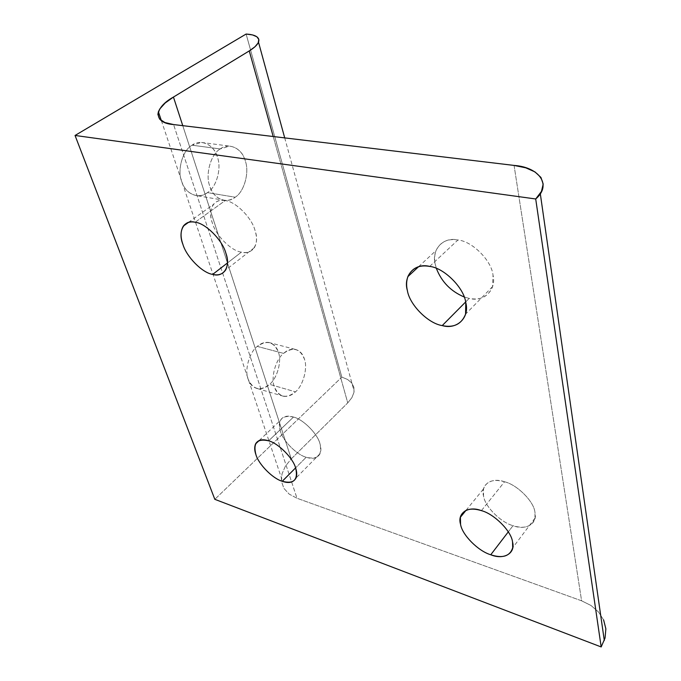 <?xml version="1.0" encoding="UTF-8"?>
<svg xmlns="http://www.w3.org/2000/svg" width="681" height="681" viewBox="0 0 681 681"><rect width="100%" height="100%" fill="white"/><g stroke="black" fill="none" stroke-linecap="round" stroke-linejoin="round"><path stroke-width="0.51" stroke-dasharray="3.4 2.55" d="M192.068 145.198L220.244 148.952C210.906 153.966 205.075 174.515 209.757 186.049C212.498 194.391 217.537 199.175 224.875 200.393C228.714 200.554 232.153 199.499 235.2 197.218L207.433 192.621C204.385 194.843 200.921 195.864 197.056 195.694C189.65 194.46 184.542 189.744 181.725 181.546C176.949 170.207 182.687 150.084 192.068 145.198L201.508 142.457C209.39 143.648 214.702 148.577 217.443 157.226C221.776 168.386 216.405 187.437 207.433 192.621L235.2 197.218C244.13 191.897 249.578 172.463 245.356 161.116C242.691 152.314 237.448 147.309 229.633 146.126L220.244 148.952L192.068 145.198C182.687 150.084 176.949 170.207 181.725 181.546C185.002 193.949 199.124 199.72 207.433 192.621C216.405 187.437 221.776 168.386 217.443 157.226C214.575 145.121 200.818 138.286 192.068 145.198M429.694 266.416L457.921 240.001C472.197 241.142 491.699 260.678 493.01 275.158L492.576 286.582C488.379 296.644 480.582 300.585 469.183 298.406L465.651 301.964L469.183 298.406L464.187 296.976L469.183 298.406C483.442 302.5 496.781 290.149 493.01 275.158C491.699 260.678 472.197 241.142 457.921 240.001L429.694 266.416M195.166 222.244L225.139 200.614C235.498 201.287 252.123 218.014 255.12 230.799C257.171 237.371 256.924 242.989 254.388 247.637C251.255 251.851 246.931 253.349 241.415 252.14L227.454 262.96L241.415 252.14C231.234 251.008 215.579 235.234 212.302 222.815C209.893 215.656 210.191 209.595 213.204 204.641C216.175 201.057 220.15 199.712 225.139 200.614L195.166 222.244M268.646 440.82L293.494 417.053C303.13 419.198 317.78 434.001 319.976 443.799C321.143 447.485 321.185 450.754 320.113 453.606C317.465 458.245 312.826 459.462 306.195 457.249L295.597 467.881L306.195 457.249C296.737 454.823 282.845 440.777 280.393 431.175C279.023 427.132 278.98 423.573 280.274 420.492C282.853 416.287 287.263 415.138 293.494 417.053L268.646 440.82M481.407 510.631L504.553 481.773C517.288 484.761 534.142 501.718 534.943 512.367L534.994 518.122C532.074 526.711 524.745 529.231 513.023 525.681L508.29 531.87L513.023 525.681C500.629 522.37 484.778 506.392 483.536 495.964L483.501 488.907C486.472 481.075 493.487 478.7 504.553 481.773L481.407 510.631M257.273 346.399L283.577 353.388C275.711 359.33 270.587 377.81 274.332 386.808C275.958 391.984 279.057 395.15 283.619 396.308C287.944 396.793 291.902 395.303 295.494 391.856L269.574 384.356C265.965 387.727 261.972 389.149 257.605 388.638C252.974 387.463 249.825 384.322 248.156 379.206C244.309 370.328 249.357 352.188 257.273 346.399C260.746 343.335 264.517 342.007 268.595 342.424C273.524 343.607 276.809 346.91 278.444 352.332C281.96 361.134 277.184 378.406 269.574 384.356L295.494 391.856C303.054 385.744 307.889 368.174 304.475 359.253C302.892 353.754 299.674 350.426 294.805 349.268C290.77 348.868 287.033 350.247 283.577 353.388L257.273 346.399C249.357 352.188 244.309 370.328 248.156 379.206C253.043 389.685 260.176 391.405 269.574 384.356C277.184 378.406 281.96 361.134 278.444 352.332C273.958 341.709 266.901 339.734 257.273 346.399M436.368 268.391L435.278 264.398C434.223 259.597 434.469 254.983 436.027 250.557C440.258 241.883 447.553 238.367 457.921 240.001C443.11 236.358 431.099 250.004 435.278 264.398L436.368 268.391M514.07 165.423L581.6 600.812L297.001 498.254L173.57 124.555L297.001 498.254L289.187 494.117L283.909 488.379L281.483 481.476L281.381 477.807L282.011 473.908L285.365 466.213L291.281 458.875L347.744 402.88L351.89 397.653L353.984 392.35L353.916 387.336L351.719 382.952L347.591 379.47L341.828 377.104L214.821 499.326L341.828 377.104L246.113 34.05L341.828 377.104L347.591 379.47L351.719 382.952L353.916 387.336L353.984 392.35L351.89 397.653L347.744 402.88L273.209 136.515L347.744 402.88L291.281 458.875L182.763 125.662L291.281 458.875L285.365 466.213L282.011 473.908L281.483 481.476L283.909 488.379L289.187 494.117L297.001 498.254L581.6 600.812L514.07 165.423M504.553 481.773C491.427 476.921 480.207 484.915 483.536 495.964C484.778 506.392 500.629 522.37 513.023 525.681C525.723 530.754 537.939 523.74 534.943 512.367C534.142 501.718 517.288 484.761 504.553 481.773M293.494 417.053C282.011 414.789 277.644 419.496 280.393 431.175C282.845 440.777 296.737 454.823 306.195 457.249C317.704 459.973 322.3 455.487 319.976 443.799C317.78 434.001 303.13 419.198 293.494 417.053M225.139 200.614C214.055 197.762 207.296 210.114 212.302 222.815C215.579 235.234 231.234 251.008 241.415 252.14C252.217 255.366 259.946 243.968 255.12 230.799C252.123 218.014 235.498 201.287 225.139 200.614M605.86 628.793L603.604 619.914L598.514 611.972L590.997 605.477L581.6 600.812L590.997 605.477L598.514 611.972L603.604 619.914M283.577 353.388C293.145 346.544 300.117 348.493 304.475 359.253C307.889 368.174 303.054 385.744 295.494 391.856C286.156 399.092 279.099 397.415 274.332 386.808C270.587 377.81 275.711 359.33 283.577 353.388M220.244 148.952C228.986 141.878 242.589 148.798 245.356 161.116C249.578 172.463 244.13 191.897 235.2 197.218C226.909 204.487 212.932 198.682 209.757 186.049C205.075 174.515 210.906 153.966 220.244 148.952M224.875 200.393L197.056 195.694M492.576 286.582L465.574 314.145M254.388 247.637L225.556 270.119M320.113 453.606L296.048 477.977M534.994 518.122L512.708 547.779M283.619 396.308L257.605 388.638M268.595 342.424L294.805 349.268M466.059 510.307L483.501 488.907M259.206 440.471L280.274 420.492M188.399 222.449L213.204 204.641M418.568 266.722L436.027 250.557M201.508 142.457L229.633 146.126M284.718 137.894L354.146 391.328M161.38 120.673L281.381 477.807"/><path stroke-width="1.02" d="M465.651 301.964L442.224 325.586C453.759 328.021 461.539 324.207 465.574 314.145L465.787 302.628C464.187 287.986 444.114 267.854 429.694 266.416C419.215 264.568 411.928 267.974 407.851 276.648C406.37 281.083 406.216 285.731 407.391 290.6C409.545 304.773 428.221 323.543 442.224 325.586L465.651 301.964M227.454 262.96L212.693 274.392C218.235 275.72 222.525 274.298 225.556 270.119C227.973 265.496 228.084 259.853 225.879 253.196C222.568 240.274 205.534 223.104 195.166 222.244C190.152 221.24 186.219 222.517 183.351 226.075C180.465 231.004 180.312 237.09 182.9 244.343C186.483 256.89 202.504 273.055 212.693 274.392L227.454 262.96M295.597 467.881L282.249 481.28C288.914 483.646 293.511 482.54 296.048 477.977C297.052 475.151 296.942 471.882 295.69 468.17C293.281 458.33 278.299 443.195 268.646 440.82C262.381 438.768 258.014 439.815 255.537 443.961C254.319 447.008 254.447 450.567 255.911 454.627C258.576 464.272 272.758 478.632 282.249 481.28L295.597 467.881M508.29 531.87L490.754 554.768C502.604 558.616 509.924 556.283 512.708 547.779L512.546 542.008C511.542 531.342 494.27 513.934 481.407 510.631C470.222 507.277 463.216 509.482 460.399 517.245L460.56 524.31C462.016 534.772 478.241 551.15 490.754 554.768L508.29 531.87M464.187 296.976C450.805 291.332 441.535 281.798 436.368 268.391C441.535 281.798 450.805 291.332 464.187 296.976M173.57 124.555L514.07 165.423L525.775 167.824L534.96 171.901L540.935 177.426L543.191 184.083L541.455 191.438L535.709 198.98L601.178 646.95L605.06 638.02L605.86 628.793L605.06 638.02L601.178 646.95L535.709 198.98L75.046 135.459L214.821 499.326L601.178 646.95L214.821 499.326L75.046 135.459L246.113 34.05L252.523 34.927L256.865 36.774L258.806 39.489L258.167 42.912L254.924 46.81L249.255 50.922L273.209 136.515L249.255 50.922L173.451 97.068L182.763 125.662L173.451 97.068L165.16 103.01L159.822 108.917L158.392 111.778L157.881 114.391L159.575 119.047L164.896 122.529L173.57 124.555C152.655 123.125 153.829 107.811 173.451 97.068L249.255 50.922C256.175 46.597 259.359 42.784 258.806 39.489C257.903 36.314 253.664 34.501 246.113 34.05L75.046 135.459L535.709 198.98C552.282 184.977 539.131 167.083 514.07 165.423L173.57 124.555M481.407 510.631C494.27 513.934 511.542 531.342 512.546 542.008C515.764 553.474 503.608 560.174 490.754 554.768C478.241 551.15 462.016 534.772 460.56 524.31C457.011 513.168 468.111 505.447 481.407 510.631M268.646 440.82C278.299 443.195 293.281 458.33 295.69 468.17C298.269 479.909 293.792 484.276 282.249 481.28C272.758 478.632 258.576 464.272 255.911 454.627C252.889 442.897 257.137 438.292 268.646 440.82M195.166 222.244C205.534 223.104 222.568 240.274 225.879 253.196C231.021 266.535 223.564 277.848 212.693 274.392C202.504 273.055 186.483 256.89 182.9 244.343C177.579 231.472 184.015 219.163 195.166 222.244M429.694 266.416C444.114 267.854 464.187 287.986 465.787 302.628C469.881 317.84 456.67 330.013 442.224 325.586C428.221 323.543 409.545 304.773 407.391 290.6C402.88 275.992 414.686 262.457 429.694 266.416M603.604 619.914L605.86 628.793M460.399 517.245L466.059 510.307M255.537 443.961L259.206 440.471M183.351 226.075L188.399 222.449M407.851 276.648L418.568 266.722M540.271 193.498L604.302 640.523M258.499 42.188L284.718 137.894M158.392 111.778L161.38 120.673"/></g></svg>
